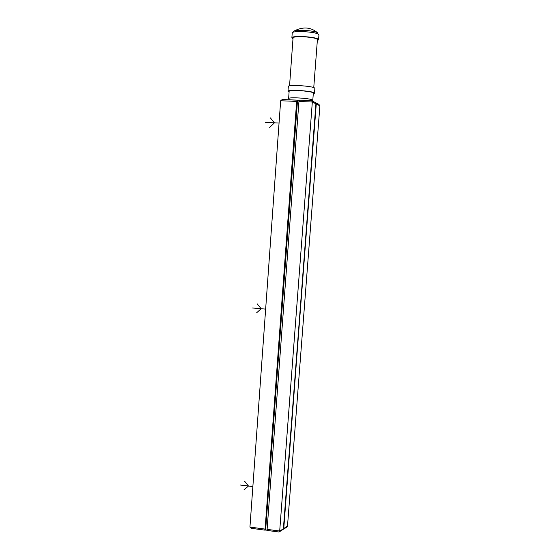 <?xml version="1.0" encoding="UTF-8"?>
<svg xmlns="http://www.w3.org/2000/svg" width="560" height="560" viewBox="0 0 560 560"><rect width="100%" height="100%" fill="white"/><g stroke="black" fill="none" stroke-linecap="round" stroke-linejoin="round"><path stroke-width="0.84" d="M265.034 529.97L296.66 101.395L265.034 529.97L264.614 529.914L265.398 530.068L297.269 100.177L299.523 100.38M267.127 530.11L265.398 530.068M315.392 102.648L316.337 103.327L316.267 104.013L319.886 105.847L287.497 526.099L286.685 527.198L283.528 529.2M264.978 529.081L249.942 527.079L280.658 100.751L282.247 99.512L297.269 100.177M319.886 105.847L318.829 104.328M282.247 99.512L296.604 100.1M249.942 527.079L251.51 528.311M314.965 102.361L315.91 103.838L283.388 528.696L278.684 531.937M267.82 530.488L267.162 530.257L267.106 529.361L298.928 101.486L312.326 102.025L311.577 100.688L299.803 100.212L299.131 100.457L298.928 101.486M267.106 529.361L279.692 531.041L312.326 102.025L315.91 103.838M265.657 529.914L297.521 100.303M316.099 103.208L283.731 528.997L283.073 529.417M316.267 104.013L283.493 529.151M279.335 531.86L283.122 529.389L283.388 528.696M312.249 100.982L312.781 100.345L312.382 99.932C309.554 98.182 288.148 96.957 288.617 98.567L289.387 99.799M288.617 98.567L289.142 91.357C288.68 89.656 310.114 90.867 312.935 92.687L313.334 93.114L312.788 100.324M313.285 93.765L314.496 93.198L314.062 92.729C310.982 90.734 287.469 89.404 287.98 91.252L289.093 92.001M314.503 93.177L314.867 88.375L314.433 87.892C311.353 85.841 287.826 84.525 288.337 86.422L288.33 86.45M313.754 87.598L317.401 39.711L317.009 39.151C314.202 36.792 292.621 35.693 293.048 37.919L293.041 37.947M317.331 40.572L318.57 39.795L318.143 39.179C315.084 36.589 291.403 35.385 291.879 37.828L292.978 38.815M318.57 39.76L318.941 34.902L318.514 34.272C315.462 31.633 291.76 30.436 292.229 32.942L292.229 32.97M293.93 31.101C302.575 26.67 310.17 27.006 316.715 32.095L317.492 32.774C315.056 30.639 296.464 29.323 293.93 31.101L293.51 31.591M317.583 32.837L317.842 33.901M267.624 530.404L265.629 529.935M279.048 123.046L265.615 122.444M270.354 117.887L274.435 122.843L269.682 127.393M265.643 309.113L252.56 307.993M257.173 303.821L261.149 308.728L256.529 312.893M252.854 486.584L240.114 485.002M244.601 481.194L248.479 486.038L243.985 489.846M280.658 100.751L296.66 101.395M287.497 526.099L283.759 528.465M264.754 530.11L251.209 528.304M278.852 531.993L267.75 530.509M299.803 100.212L311.577 100.688M315.868 102.823L319.074 104.454M311.885 100.793L315.161 102.459M288.337 86.422L287.98 91.252M293.048 37.919L289.548 85.841M292.229 32.942L291.879 37.828M293.51 31.563L293.468 32.137"/></g></svg>
